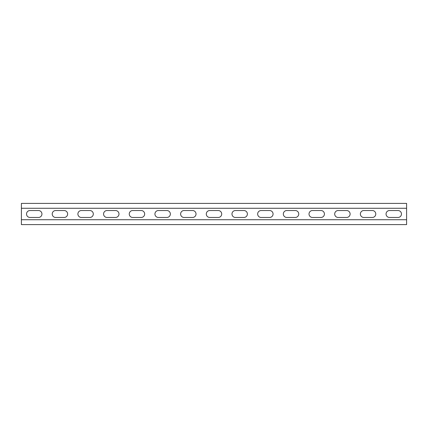 <?xml version="1.0" encoding="UTF-8"?>
<svg xmlns="http://www.w3.org/2000/svg" width="428" height="428" viewBox="0 0 428 428"><rect width="100%" height="100%" fill="white"/><g stroke="black" fill="none" stroke-linecap="round" stroke-linejoin="round"><path stroke-width="0.64" d="M406.6 208.276L406.6 219.725L21.4 219.725L21.4 203.396L406.6 203.396L406.6 208.276L21.4 208.276M389.523 217.467A3.467 3.467 0 0 1 386.056 214A3.467 3.467 0 0 1 389.523 210.533L397.997 210.533A3.467 3.467 0 0 1 401.464 214A3.467 3.467 0 0 1 397.997 217.467L389.523 217.467M338.163 217.467A3.467 3.467 0 0 1 334.696 214A3.467 3.467 0 0 1 338.163 210.533L346.637 210.533A3.467 3.467 0 0 1 350.104 214A3.467 3.467 0 0 1 346.637 217.467L338.163 217.467M286.803 217.467A3.467 3.467 0 0 1 283.336 214A3.467 3.467 0 0 1 286.803 210.533L295.277 210.533A3.467 3.467 0 0 1 298.744 214A3.467 3.467 0 0 1 295.277 217.467L286.803 217.467M235.443 217.467A3.467 3.467 0 0 1 231.976 214A3.467 3.467 0 0 1 235.443 210.533L243.917 210.533A3.467 3.467 0 0 1 247.384 214A3.467 3.467 0 0 1 243.917 217.467L235.443 217.467M184.083 217.467A3.467 3.467 0 0 1 180.616 214A3.467 3.467 0 0 1 184.083 210.533L192.557 210.533A3.467 3.467 0 0 1 196.024 214A3.467 3.467 0 0 1 192.557 217.467L184.083 217.467M132.723 217.467A3.467 3.467 0 0 1 129.256 214A3.467 3.467 0 0 1 132.723 210.533L141.197 210.533A3.467 3.467 0 0 1 144.664 214A3.467 3.467 0 0 1 141.197 217.467L132.723 217.467M81.363 217.467A3.467 3.467 0 0 1 77.896 214A3.467 3.467 0 0 1 81.363 210.533L89.837 210.533A3.467 3.467 0 0 1 93.304 214A3.467 3.467 0 0 1 89.837 217.467L81.363 217.467M30.003 217.467A3.467 3.467 0 0 1 26.536 214A3.467 3.467 0 0 1 30.003 210.533L38.477 210.533A3.467 3.467 0 0 1 41.944 214A3.467 3.467 0 0 1 38.477 217.467L30.003 217.467M55.683 217.467A3.467 3.467 0 0 1 52.216 214A3.467 3.467 0 0 1 55.683 210.533L64.157 210.533A3.467 3.467 0 0 1 67.624 214A3.467 3.467 0 0 1 64.157 217.467L55.683 217.467M107.043 217.467A3.467 3.467 0 0 1 103.576 214A3.467 3.467 0 0 1 107.043 210.533L115.517 210.533A3.467 3.467 0 0 1 118.984 214A3.467 3.467 0 0 1 115.517 217.467L107.043 217.467M158.403 217.467A3.467 3.467 0 0 1 154.936 214A3.467 3.467 0 0 1 158.403 210.533L166.877 210.533A3.467 3.467 0 0 1 170.344 214A3.467 3.467 0 0 1 166.877 217.467L158.403 217.467M209.763 217.467A3.467 3.467 0 0 1 206.296 214A3.467 3.467 0 0 1 209.763 210.533L218.237 210.533A3.467 3.467 0 0 1 221.704 214A3.467 3.467 0 0 1 218.237 217.467L209.763 217.467M261.123 217.467A3.467 3.467 0 0 1 257.656 214A3.467 3.467 0 0 1 261.123 210.533L269.597 210.533A3.467 3.467 0 0 1 273.064 214A3.467 3.467 0 0 1 269.597 217.467L261.123 217.467M312.483 217.467A3.467 3.467 0 0 1 309.016 214A3.467 3.467 0 0 1 312.483 210.533L320.957 210.533A3.467 3.467 0 0 1 324.424 214A3.467 3.467 0 0 1 320.957 217.467L312.483 217.467M363.843 217.467A3.467 3.467 0 0 1 360.376 214A3.467 3.467 0 0 1 363.843 210.533L372.317 210.533A3.467 3.467 0 0 1 375.784 214A3.467 3.467 0 0 1 372.317 217.467L363.843 217.467M21.4 219.725L21.4 224.604L406.6 224.604L406.6 219.725"/></g></svg>
